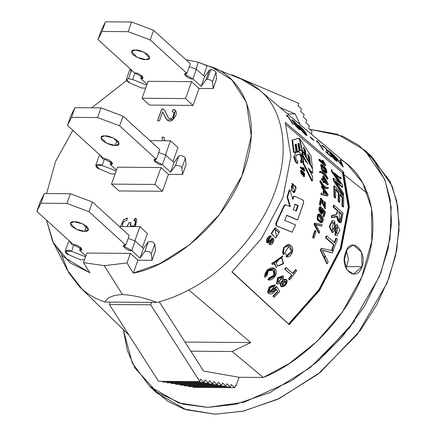 <?xml version="1.0" encoding="UTF-8"?>
<svg xmlns="http://www.w3.org/2000/svg" width="436" height="436" viewBox="0 0 436 436"><rect width="100%" height="100%" fill="white"/><g stroke="black" fill="none" stroke-linecap="round" stroke-linejoin="round"><path stroke-width="0.65" d="M155.478 250.624L151.99 260.259L155.434 250.586L154.813 243.969L151.368 253.643L151.99 260.259L151.368 253.643L154.813 243.969C152.998 241.887 150.829 241.146 148.311 241.746L144.866 251.419C147.384 250.82 149.553 251.561 151.368 253.643C149.553 251.561 147.384 250.82 144.866 251.419L148.311 241.746L143.455 248.46L140.011 258.139L144.866 251.419L140.011 258.139L143.455 248.46L135.209 240.95L131.765 250.629L140.011 258.139L131.765 250.629L135.209 240.95L128.157 238.443L135.209 240.95L143.455 248.46L148.311 241.746C150.829 241.146 152.998 241.887 154.813 243.969L155.478 250.624M129.209 235.489L125.764 245.168L123.53 246.035L131.765 250.629C127.666 251.561 119.535 244.155 125.764 245.168L129.209 235.489L92.465 202.032L89.02 211.711L125.764 245.168L89.02 211.711L92.465 202.032L70.425 193.742L66.981 203.416L89.02 211.711L66.981 203.416L70.425 193.742L44.341 193.546L40.897 203.22L66.981 203.416L40.897 203.22L44.341 193.546L40.297 201.639L36.853 211.318L40.897 203.22L36.853 211.318L40.297 201.639L44.341 193.546L70.425 193.742L92.465 202.032L129.209 235.489M73.591 244.77L36.853 211.318L73.591 244.77C77.69 243.838 85.821 251.245 79.592 250.237L81.826 249.365L73.591 244.77M80.644 247.283L79.592 250.237L80.644 247.283M85.887 255.965L79.592 250.237L85.887 255.965M73.891 244.781L71.564 251.321L85.57 256.848L71.564 251.321L73.891 244.781M72.316 245.152L69.384 240.939L68.605 241.604L65.16 251.283L71.564 251.321C66.076 248.378 62.571 252.935 68.872 254.826L65.16 251.283M80.36 259.72L68.872 254.826L80.36 259.72M84.682 231.314L88.59 229.794L82.796 223.902L74.185 221.755L70.272 223.27L76.071 229.162L84.682 231.314L86.524 226.148L84.682 231.314C81.385 231.56 77.096 229.946 71.826 226.475C69.504 223.03 70.289 221.455 74.185 221.755C77.483 221.51 81.766 223.123 87.042 226.589C89.364 230.039 88.579 231.614 84.682 231.314M186.052 164.748L182.564 174.389L186.014 164.71L185.393 158.094L181.943 167.773L182.564 174.389L181.943 167.773L185.393 158.094C183.578 156.012 181.409 155.27 178.891 155.87L175.446 165.549C177.964 164.95 180.128 165.691 181.943 167.773C180.128 165.691 177.964 164.95 175.446 165.549L178.891 155.87L174.035 162.59L170.59 172.264L175.446 165.549L170.59 172.264L174.035 162.59L165.789 155.08L162.339 164.754L170.59 172.264L162.339 164.754L165.789 155.08L158.737 152.567L165.789 155.08L174.035 162.59L178.891 155.87C181.409 155.27 183.578 156.012 185.393 158.094L186.052 164.748M159.789 149.619L156.344 159.293L154.11 160.159L162.339 164.754C158.246 165.685 150.115 158.284 156.344 159.293L159.789 149.619L123.045 116.161L119.6 125.835L156.344 159.293L119.6 125.835L123.045 116.161L101.005 107.872L97.56 117.546L119.6 125.835L97.56 117.546L101.005 107.872L74.921 107.67L71.471 117.349L97.56 117.546L71.471 117.349L74.921 107.67L70.872 115.769L67.427 125.443L71.471 117.349L67.427 125.443L70.872 115.769L74.921 107.67L101.005 107.872L123.045 116.161L159.789 149.619M104.171 158.9L67.427 125.443L104.171 158.9C108.27 157.968 116.401 165.369 110.172 164.361L112.406 163.495L104.171 158.9M111.224 161.413L110.172 164.361L111.224 161.413M116.461 170.089L110.172 164.361L116.461 170.089M104.471 158.906L102.144 165.451L116.145 170.977L102.144 165.451L104.471 158.906M102.896 159.276L99.964 155.069L99.185 155.734L95.74 165.407L102.144 165.451C96.656 162.503 93.151 167.064 99.446 168.95L95.74 165.407M110.94 173.85L99.446 168.95L110.94 173.85M115.262 145.439L119.17 143.924L113.371 138.032L104.76 135.879L100.852 137.4L106.651 143.291L115.262 145.439L117.099 140.278L115.262 145.439C111.959 145.684 107.676 144.071 102.4 140.605C100.078 137.155 100.869 135.585 104.76 135.879C108.063 135.64 112.346 137.247 117.622 140.719C119.944 144.163 119.153 145.738 115.262 145.439M53.383 242.765L46.418 220.027L52.516 240.999L63.002 256.521L89.832 272.762L69.929 262.777L53.383 242.765L67.231 269.928L82.088 289.144L79.619 286.861L68.719 272.691L61.58 254.946M340.794 159.767C365.526 173.261 384.383 215.864 364.807 269.094C346.473 322.329 297.456 364.425 263.273 377.472L232.126 351.509L250.689 342.554L188.793 289.945C178.155 295.575 167.489 299.739 156.802 302.437C144.567 297.755 133.127 295.134 122.483 294.562C112.929 294.981 107.114 297.477 105.038 302.05L110.27 302.088L105.038 302.05C96.323 299.2 88.671 294.9 82.088 289.144C88.671 294.9 96.323 299.2 105.038 302.05C107.114 297.477 112.929 294.981 122.483 294.562L104.226 265.66L126.99 262.952L130.391 253.387L137.89 260.216L133.307 273.094L137.89 260.216L152.022 260.319L155.51 250.526L152.022 260.319L137.89 260.216L130.391 253.387L126.99 262.952L104.226 265.66L83.51 262.619L86.917 253.06L83.51 262.619L89.832 272.762L83.51 262.619L104.226 265.66L122.483 294.562C133.127 295.134 144.567 297.755 156.802 302.437C167.489 299.739 178.155 295.575 188.793 289.945C220.164 274.342 259.742 235.778 275.312 190.548C291.946 145.33 279.972 106.379 259.856 90.383L321.746 142.992L259.856 90.383C279.972 106.379 291.946 145.33 275.312 190.548C259.742 235.778 220.164 274.342 188.793 289.945L250.689 342.554L232.126 351.509L263.273 377.472L289.537 363.346L317.005 341.448L342.429 311.882L361.782 276.936L371.821 240.868L371.586 208.392L362.665 182.793L348.059 165.097L318.651 140.185M293.526 122.445C288.572 116.052 296.475 122.745 299.031 127.127C303.652 133.836 295.706 127.056 293.526 122.445L300.328 130.064L297.456 124.919L292 119.704L293.526 122.445M314.002 140.654L310.819 137.945L310.143 136.85L313.326 139.558L314.002 140.654L313.326 139.558L313.015 139.831L313.326 139.558L310.143 136.85L310.819 137.945L314.002 140.654M340.919 161.009L343.257 166.939L342.135 165.98L333.235 154.48L337.262 158.906L342.124 165.435L339.786 160.045L340.919 161.009L340.62 161.298L342.849 166.863L340.62 161.298L340.919 161.009L339.786 160.045L342.124 165.435L341.813 165.702L342.124 165.435L339.987 162.437L333.235 154.48L342.135 165.98L343.257 166.939L340.919 161.009M336.766 161.543L337.083 161.276L334.935 157.472L330.859 153.772C333.382 155.45 335.464 157.805 337.121 160.83C336.467 161.642 334.554 159.903 331.382 155.603L332.423 156.448C338.843 164.775 333.976 155.02 331.458 154.835L330.401 153.875L328.177 150.224L332.385 153.794L333.099 154.753L329.714 151.875L330.859 153.772L330.553 154.05L330.859 153.772L329.714 151.875L329.409 152.159L329.714 151.875L333.099 154.753L328.177 150.224L330.401 153.875L335.9 159.963L332.423 156.448L332.112 156.715L332.423 156.448L331.382 155.603M322.357 146.136L323.49 147.145L322.357 146.136C321.577 144.36 323.163 145.608 327.109 149.88C328.352 151.886 328.281 152.742 326.896 152.447L331.038 155.968L331.643 157.058L326.068 152.311C325.719 150.9 326.014 150.306 326.946 150.54C327.621 150.131 321.218 144.022 323.49 147.145L323.071 146.311L322.765 146.594M287.177 115.338L286.283 115.344L286.981 116.352L288.174 116.859L292.496 123.753L288.174 116.859L286.981 116.352L286.283 115.344L287.177 115.338L287.842 115.9L293.521 124.631L292.496 123.753L293.521 124.631L287.842 115.9L287.542 116.189L288.043 116.853L287.542 116.189L287.842 115.9L287.177 115.338L286.703 115.949M317.25 140.893L316.345 140.899L317.043 141.907L318.236 142.409L322.547 149.319L323.577 150.197L322.547 149.319L318.236 142.409L317.043 141.907L316.345 140.899L317.25 140.893L317.909 141.449L323.577 150.197L317.909 141.449L317.615 141.738L318.122 142.419L317.615 141.738L317.909 141.449L317.25 140.893L316.972 141.477M285.188 122.293L343.579 171.975L349.421 206.615L341.361 248.52L319.615 290.316L289.199 324.684L231.892 271.96L261.704 238.274L283.019 197.312L290.916 156.246L285.188 122.293L290.916 156.246L283.019 197.312L261.704 238.274L231.892 271.96L289.199 324.684L319.615 290.316L341.361 248.52L349.421 206.615L343.579 171.975L343.023 172.362L348.833 206.828L340.816 248.515L319.185 290.098L288.921 324.291L289.199 324.684L232.045 271.824L288.921 324.291L319.185 290.098L340.816 248.515L348.833 206.828L343.023 172.362L343.579 171.975L285.188 122.293M362.082 266.701C356.098 283.52 338.75 268.325 345.743 252.362C350.424 235.538 367.771 250.776 362.082 266.701L361.498 252.215L353.411 244.945L347.236 249.185L344.429 259.48L346.778 269.802L353.482 274.113L362.082 266.701L347.072 266.592L362.082 266.701M300.066 128.004C295.112 121.611 303.015 128.298 305.565 132.68C310.209 139.422 302.241 132.609 300.066 128.004L306.873 135.634L303.996 130.473L298.54 125.263L300.066 128.004M133.307 273.094C164.127 268.363 223.047 230.137 244.122 170.002C265.867 109.872 234.415 70.959 207.122 65.792L203.568 75.766L207.122 65.792L198.445 62.283L195.982 69.193L198.445 62.283L185.954 59.727L198.445 62.283L212.752 67.733L231.919 79.984L246.547 102.569L251.223 135.869L241.931 175.763L219.57 214.365L189.943 244.547L159.761 263.666L133.307 273.094L127.519 263.802L133.307 273.094M216.583 78.78L213.177 88.573L199.05 88.47L193.017 105.403L149.543 105.076L193.017 105.403L185.518 98.574L142.043 98.247L149.543 105.076L142.043 98.247L148.071 81.314L191.551 81.641L199.05 88.47L213.177 88.573L216.583 78.78M145.668 88.067L141.444 88.034L145.668 88.067M126.516 80.578L91.707 107.801L126.516 80.578M72.834 130.364L55.574 161.456L46.608 193.562L55.574 161.456L72.834 130.364M84.513 259.812L80.289 259.78L84.513 259.812M147.412 233.483L142.414 247.512L147.412 233.483L139.912 226.655L147.412 233.483M115.093 173.937L110.864 173.91L115.093 173.937M177.986 147.613L172.994 161.642L177.986 147.613L170.487 140.784L177.986 147.613M186.009 164.65L182.597 174.449L168.47 174.34L162.443 191.273L118.963 190.946L162.443 191.273L154.944 184.444L111.469 184.117L118.963 190.946L111.469 184.117L117.497 167.184L160.971 167.517L168.47 174.34L182.597 174.449L186.009 164.65M173.288 109.327C177.452 110.94 177.398 114.297 173.114 119.388C169.817 122.647 166.944 121.35 164.503 115.491L162.633 111.938L159.456 120.854L157.554 120.837L161.832 108.815L163.124 109.093L164.748 110.591L168.182 117.54C169.49 118.903 170.95 118.946 172.563 117.666L174.307 112.619L172.242 111.627L173.288 109.327L172.242 111.627L174.307 112.619L172.563 117.666C170.95 118.946 169.49 118.903 168.182 117.54L164.748 110.591L163.124 109.093L161.832 108.815L157.554 120.837L159.456 120.854L162.633 111.938L167.032 120.009L173.114 119.388L175.506 110.199L173.288 109.327M135.078 218.229L135.525 226.622L136.751 219.046L135.078 218.229L133.961 220.409L135.078 218.229M120.478 226.513L123.584 219.744L127.437 218.005L126.914 220.185L124.08 221.439L122.56 223.657L122.718 226.529L122.56 223.657L124.08 221.439L126.914 220.185L127.437 218.005L123.584 219.744L120.478 226.513M126.931 226.562L129.247 222.344L130.887 222.594C129.775 226.18 130.876 227.249 134.19 225.788L135.71 221.526L133.961 220.409L135.71 221.526L134.19 225.788L130.898 226.208L130.887 222.594L129.247 222.344L126.931 226.562M162.524 140.724L162.061 137.16L163.99 137.177L164.732 140.457L163.99 137.177L162.061 137.16L162.524 140.724M126.99 262.952L127.519 263.802L126.99 262.952M130.391 253.387L86.917 253.06L130.391 253.387M321.043 168.705L321.626 168.77M344.756 175.163L367.739 193.775L344.756 175.163M236.906 77.477C245.621 80.322 253.272 84.628 259.856 90.383L241.092 78.987L212.752 67.733M123.246 329.534L127.356 350.544L134.964 368.049L156.976 392.247L182.651 404.107L207.678 407.371L244.155 402.215L291.362 380.89L317.272 361.782L342.478 336.581L364.545 306.148L380.999 272.495L390.046 238.492L391.168 207.1L385.168 180.575L373.772 160.012L358.97 145.433L342.538 136.125L309.691 129.258L337.268 134.135L364.741 150.18L384.71 179.403L390.231 199.65L391.544 223.205L388.035 249.147L379.565 276.168L349.874 327.507L310.405 367.428L270.369 392.384L235.516 404.363L207.678 407.371L178.738 402.957L149.668 386.383L132.348 363.144L123.246 329.534M263.273 377.472L239.097 377.293L236.078 385.756L235.396 385.751L236.078 385.756L235.565 385.288L234.704 387.708L231.205 384.519L230.344 386.939L226.845 383.756L225.984 386.176L222.485 382.988L221.624 385.408L218.131 382.225L217.27 384.645L213.771 381.462L212.91 383.876L209.411 380.693L208.55 383.113L205.056 379.93L204.19 382.35L200.696 379.162L199.835 381.582L150.709 304.818L109.409 304.508L158.53 381.271L199.835 381.582L158.53 381.271L109.409 304.508L150.709 304.818L151.57 302.399L156.802 302.437L110.27 302.088L151.57 302.399L150.709 304.818L199.835 381.582L200.696 379.162L204.19 382.35L162.89 382.034L204.19 382.35L205.056 379.93L208.55 383.113L167.25 382.803L208.55 383.113L209.411 380.693L212.91 383.876L171.61 383.566L212.91 383.876L213.771 381.462L217.27 384.645L175.964 384.334L217.27 384.645L218.131 382.225L221.624 385.408L180.324 385.097L221.624 385.408L222.485 382.988L225.984 386.176L184.684 385.865L225.984 386.176L226.845 383.756L230.344 386.939L189.044 386.628L230.344 386.939L231.205 384.519L234.704 387.708L193.399 387.397L234.704 387.708L235.565 385.288L236.078 385.756L239.097 377.293L263.273 377.472M149.668 386.383L157.167 393.212L186.237 409.786L215.177 414.2L243.016 411.192L277.868 399.213L317.899 374.257L357.373 334.336L387.064 282.997L395.534 255.976L399.038 230.034L397.73 206.479L392.209 186.227L372.24 157.009L368.376 153.723L390.046 181.262L396.678 200.914L399.147 224.169L396.727 250.177L389.13 277.623L376.671 304.944L360.212 330.586L320.346 372.3L279.378 398.493L243.637 411.055L215.177 414.2L184.188 409.104L168.356 401.632L153.532 389.67M318.683 360.561L354.822 320.874M232.126 351.509L190.875 351.198L232.126 351.509M250.689 342.554L185.028 342.058L250.689 342.554M162.078 381.298L162.89 382.034L162.078 381.298M166.438 382.061L167.25 382.803L166.438 382.061M170.798 382.83L171.61 383.566L170.798 382.83M175.158 383.593L175.964 384.334L175.158 383.593M179.512 384.361L180.324 385.097L179.512 384.361M183.872 385.124L184.684 385.865L183.872 385.124M188.232 385.893L189.044 386.628L188.232 385.893M192.587 386.656L193.399 387.397L192.587 386.656M203.585 371.052L239.097 377.293L203.585 371.052L159.26 301.794L203.585 371.052M110.27 302.088L109.409 304.508L110.27 302.088M232.361 75.521L232.535 75.019L231.069 75.008L232.535 75.019L298.889 103.403L298.028 105.823L301.527 109.005L300.666 111.425L304.159 114.608L303.298 117.028L306.797 120.211L305.936 122.63L309.435 125.819L308.574 128.233L312.067 131.421L311.206 133.841L314.182 136.55L311.206 133.841L312.067 131.421L308.574 128.233L309.435 125.819L305.936 122.63L306.797 120.211L303.298 117.028L304.159 114.608L300.666 111.425L301.527 109.005L298.028 105.823L298.889 103.403L232.535 75.019L232.361 75.521M300.17 124.631L295.139 113.932L287.52 113.872L295.139 113.932L279.934 107.425L295.139 113.932L300.17 124.631M324.58 259.017L324.842 256.008M286.13 124.81L342.478 172.754L343.023 172.362L342.478 172.754L348.26 207.046L340.287 248.52L318.76 289.891L288.654 323.91L318.76 289.891L340.287 248.52L348.26 207.046L342.478 172.754L286.13 124.81M193.017 105.403L199.05 88.47L191.551 81.641L185.518 98.574L193.017 105.403M142.043 98.247L185.518 98.574L191.551 81.641L148.071 81.314L142.043 98.247M149.919 140.632L170.487 140.784L165.402 155.069L170.487 140.784L149.919 140.632M119.339 226.502L139.912 226.655L134.828 240.939L139.912 226.655L119.339 226.502M162.443 191.273L168.47 174.34L160.971 167.517L154.944 184.444L162.443 191.273M111.469 184.117L154.944 184.444L160.971 167.517L117.497 167.184L111.469 184.117M157.625 120.908L161.832 108.815L163.2 109.158L164.018 109.73L161.909 108.886L157.625 120.908M168.552 117.911L168.182 117.54M168.258 117.606C169.566 118.968 171.026 119.012 172.64 117.736L174.384 112.69L173.997 112.205L174.384 112.69L172.64 117.736C171.026 119.012 169.566 118.968 168.258 117.606M172.318 111.692L173.365 109.392L175.545 110.237L173.365 109.392L172.318 111.692M167.07 120.042L162.704 112.008L167.07 120.042M120.549 226.513L123.655 219.815L127.514 218.071L123.655 219.815L120.549 226.513M127.099 226.562L129.247 222.344L130.958 222.66L129.318 222.409L127.099 226.562M130.936 226.24L131.601 226.595L130.936 226.24M132.789 226.606L134.266 225.859L135.781 221.592L135.356 221.041L135.781 221.592L134.266 225.859L132.789 226.606M134.037 220.474L135.155 218.3L136.79 219.085L135.155 218.3L134.037 220.474M162.579 140.724L162.061 137.16L164.061 137.247L162.138 137.231L162.579 140.724M164.868 140.741L164.732 140.457M320.803 146.294L322.695 149.444L320.803 146.294M316.956 141.177L317.615 141.738L316.956 141.177M290.757 120.75L292.638 123.879L290.757 120.75M286.877 115.627L287.542 116.189L286.877 115.627M326.068 152.311L331.643 157.058L331.038 155.968L330.771 156.317L331.038 155.968L326.896 152.447L326.586 152.709L330.728 156.23L326.586 152.709L328.123 151.93L325.67 148.262L321.833 145.057M327.894 152.039L326.924 150.306M323.032 146.343L321.975 145.515M328.967 151.434L329.605 151.973L328.967 151.434M331.627 154.742L330.619 154.072M330.553 154.05L329.409 152.159M340.314 161.037L340.62 161.298L340.314 161.037M294.589 123.35L293.161 120.876L297.172 125.045L299.216 128.805L294.589 123.35L294.278 123.622L294.589 123.35C296.273 126.898 301.663 131.438 297.979 126.233C296.131 122.919 290.654 118.243 294.589 123.35M293.27 122.053L293.384 121.453M298.911 128.745L298.9 129.072L299.216 128.805M301.129 128.914L299.706 126.435L303.712 130.609L305.761 134.37L301.129 128.914L300.824 129.187L301.129 128.914C302.786 132.43 308.208 137.018 304.524 131.803C302.66 128.457 297.21 123.824 301.129 128.914M299.886 127.726L299.93 127.012M305.451 134.31L305.445 134.637L305.761 134.37M300.36 167.086L300.933 166.874L303.974 169.533L303.434 167.544L302.857 167.767L303.178 169.081L302.857 167.767L303.434 167.544L303.892 167.947L304.808 171.026L304.235 171.234L304.808 171.026L300.905 167.615L300.333 167.822L304.235 171.234L300.333 167.822L300.905 167.615L300.933 166.874L300.36 167.086L300.333 167.822L300.36 167.086M285.918 267.562L293.074 273.699L295.88 269.797L295.455 269.584L292.665 273.47L295.455 269.584L296.78 270.582L289.793 279.95L288.507 278.904L289.406 279.689L288.507 278.904L288.894 279.16L291.902 275.269L291.504 275.029L288.507 278.904L291.504 275.029L291.902 275.269L284.752 269.126L291.504 275.029L284.752 269.126L285.149 269.361L286.327 267.791L285.918 267.562L284.752 269.126L285.918 267.562M280.844 283.433L276.915 283.934L277.912 278.13L283.373 276.032L283.651 280.119L286.528 279.596L285.869 284.801L280.877 286.534L280.844 283.433C280.397 287.471 282.048 287.951 285.809 284.872C288.234 280.626 287.515 279.045 283.651 280.119L280.844 283.433M283.362 276.032L282.98 275.765L277.547 277.846L276.571 283.634M286.774 255.027L287.21 255.213L291.526 251.218L288.616 246.525L284.654 253.202L287.21 255.213L286.774 255.027L286.043 256.635L286.474 256.831L286.043 256.635M283.438 254.46L283.008 254.264L283.438 254.46L284.103 247.735L289.324 244.939L292.54 251.648L286.474 256.831L287.21 255.213L286.474 256.831C291.379 258.515 295.199 247.833 290.708 245.691C287.319 241.746 280.533 250.002 283.438 254.46L284.654 253.202M289.313 244.945L288.845 244.798L283.651 247.566L283.008 254.264M275.427 237.784L271.644 233.576L275.29 228.028L279.689 231.516L279.067 232.601L278.599 232.464L275.121 229.298L276.544 236.862L275.879 237.952L275.427 237.784L271.197 233.429L274.827 227.897M293.33 192.45L293.444 191.24L293.33 192.45L293.88 192.385L294 191.17L293.444 191.24L294.605 191.251L292.551 184.651L292.153 189.709L291.689 190.641L291.134 190.706L291.689 190.641L292.371 183.458L296.142 187.06L294.638 192.489L293.33 192.45L294.093 192.554M312.628 173.07L312.514 168.825L302.546 151.21L303.107 155.461L307.936 164.165L303.107 155.461L302.535 155.745L306.088 162.083L302.535 155.745L303.107 155.461L302.546 151.21L301.979 151.515L302.535 155.745L301.979 151.515L302.546 151.21L312.514 168.825L312.628 173.07L312.056 173.299L312.628 173.07L308.181 168.002L312.59 176.705L312.389 180.945L311.816 181.136L312.389 180.945L307.009 169.926L303.63 163.342L303.058 163.587L311.816 181.136L303.058 163.587L303.63 163.342L303.429 159.096L302.857 159.363L303.429 159.096L303.63 163.342L312.389 180.945L312.59 176.705L308.181 168.002M302.982 161.543L303.058 163.587L302.982 161.543M312.481 168.214L311.026 156.077L312.481 168.214L311.909 168.47L312.481 168.214L310.399 164.399L309.827 164.666L310.399 164.399L309.555 157.118L308.982 157.423L309.751 163.751L308.982 157.423L309.555 157.118L307.702 154.05L308.688 161.331L308.116 161.609L308.688 161.331L306.508 157.5L305.936 157.788L306.508 157.5L305.336 150.218L304.775 150.54L305.81 156.775L304.775 150.54L305.336 150.218L303.407 147.15L304.726 154.426L304.154 154.726L304.726 154.426L302.448 150.594L301.881 150.9L302.186 151.406L301.881 150.9L302.448 150.594L299.532 138.452L298.976 138.822L299.532 138.452L311.026 156.077L299.532 138.452L302.448 150.594L304.726 154.426L303.407 147.15M301.794 150.365L301.881 150.9M299.112 138.092L302.034 150.229L299.837 150.954L301.467 150.54L299.837 150.954L300.409 150.654L299.08 143.368L298.513 143.706L299.837 150.954L298.513 143.706L299.08 143.368L297.881 143.706L299.063 150.992L296.769 151.684L297.341 151.406L296.333 144.125L295.766 144.441L296.769 151.684L295.766 144.441L296.333 144.125L295.058 144.458L295.924 151.739L293.548 152.415L294.12 152.159L292.616 140.016L292.049 140.338L293.548 152.415L292.049 140.338L299.112 138.092L292.616 140.016L294.12 152.159L295.924 151.739L295.058 144.458L296.333 144.125L297.341 151.406L299.063 150.992L297.881 143.706L299.08 143.368L300.409 150.654L302.034 150.229L299.112 138.092M319.577 172.493L320.149 172.225L320.079 171.408L319.506 171.68L319.577 172.493C321.97 172.307 324.575 174.585 327.392 179.327L327.965 179.054L327.392 179.327C324.575 174.585 321.97 172.307 319.577 172.493L319.506 171.68L320.079 171.408C322.417 170.787 325.022 173.065 327.894 178.237L327.965 179.054C325.147 174.302 322.542 172.024 320.149 172.225L319.577 172.493M323.065 181.011L323.637 180.771L322.209 179.523L321.637 179.763L323.065 181.011L323.087 182.253L323.757 182.842L324.33 182.608L323.757 182.842L323.087 182.253L323.665 182.019L323.087 182.253L323.065 181.011L321.637 179.763L322.209 179.523L322.177 178.395L321.605 178.64L321.637 179.763L321.605 178.64L322.177 178.395L323.605 179.648L323.381 175.615L322.809 175.882L323 179.12L322.809 175.882L323.381 175.615L324.052 176.199L328.139 183.812L328.161 184.728L327.589 184.968L328.161 184.728L324.308 181.36L324.33 182.608L323.665 182.019L323.637 180.771L323.065 181.011M324.324 182.112L327.589 184.968L324.324 182.112M328.292 187.475L328.286 188.292L327.709 188.516L328.286 188.292C325.605 188.908 323.005 186.63 320.482 181.463L319.91 181.687C322.433 186.842 325.033 189.115 327.709 188.516C325.033 189.115 322.433 186.842 319.91 181.687L320.482 181.463L320.487 180.646L319.91 180.869L319.91 181.687L319.91 180.869L320.487 180.646C323.06 185.393 325.659 187.671 328.292 187.475C325.659 187.671 323.06 185.393 320.487 180.646L320.482 181.463C323.005 186.63 325.605 188.908 328.286 188.292L328.292 187.475M323.883 189.584L323.599 193.48L323.883 189.584L323.31 189.78L323.883 189.584L322.128 186.984L321.55 187.186L322.128 186.984L322.177 185.681L321.605 185.889L321.55 187.186L321.605 185.889L322.177 185.681L327.954 194.451L327.856 195.797L327.283 195.982L327.856 195.797L320.978 194.516L321.545 194.352L321.692 192.957L321.119 193.126L320.978 194.516L321.119 193.126L321.692 192.957L321.545 194.352L327.856 195.797L327.954 194.451L322.177 185.681L322.128 186.984M320.476 198.44L321.043 198.298L325.207 207.264L325.016 203.329L324.449 203.465L325.016 203.329L325.272 202.239L324.7 202.38L324.449 203.465L324.7 202.38L325.272 202.239L325.321 208.566L321.512 200.489L320.716 205.034L320.149 205.143L320.716 205.034L320.013 204.419L319.446 204.528L320.149 205.143L319.446 204.528L320.013 204.419L321.043 198.298L320.476 198.44L319.446 204.528L320.476 198.44M321.664 209.378L322.226 209.275L322.547 208.304L321.981 208.413L321.664 209.378L321.981 208.413L322.547 208.304L322.226 209.275L321.664 209.378L321.267 212.61M325.409 211.891L324.351 216.463L323.801 216.539L324.351 216.463L323.648 215.847L323.098 215.924L323.801 216.539L323.098 215.924L323.648 215.847L324.515 212.163L323.953 212.256L323.098 215.924L323.953 212.256L324.515 212.163L323.022 210.272L321.659 213.994L320.335 206.708L321.332 206.996L321.136 208.245L320.378 208.043L321.55 212.621L322.226 209.275C323.692 217.074 316.531 208.048 321.136 208.245L321.332 206.996C315.13 205.618 322.967 220.747 323.022 210.272L324.515 212.163L323.648 215.847L324.351 216.463L325.409 211.891L322.547 208.304M319.773 206.811L321.103 214.071L321.659 213.994M340.75 183.812L332.374 171.637L331.812 171.975L332.374 171.637L331.9 169.675L331.338 170.024L331.812 171.975L331.338 170.024L331.9 169.675L332.374 171.637L340.75 183.812L337.459 181.163L340.75 183.812M340.778 176.744L341.263 178.673L340.701 179.011L341.263 178.673L334.554 173.157L333.992 173.495L334.554 173.157L342.538 185.082L342.827 187.033L342.26 187.327L342.827 187.033L335.393 181.06L343.481 193.301L343.601 195.219L343.023 195.475L343.601 195.219L340.042 189.573L333.883 180.101L333.311 180.39L343.023 195.475L333.311 180.39L333.883 180.101L333.605 178.095L333.033 178.395L333.311 180.39L333.033 178.395L333.605 178.095L337.459 181.163L333.605 178.095L333.883 180.101L343.601 195.219L343.481 193.301L335.393 181.06L342.827 187.033L342.538 185.082L333.938 172.64L341.263 178.673L340.778 176.744M336.706 182.902L342.26 187.327L336.706 182.902M333.867 186.047L334.445 185.785L343.661 196.652L343.546 206.898L342.974 207.095L343.546 206.898L342.543 205.672L341.966 205.868L342.974 207.095L341.966 205.868L342.543 205.672L342.685 197.306L342.107 197.546L341.966 205.868L342.107 197.546L342.685 197.306L339.829 193.911L339.769 202.102L339.197 202.304L339.769 202.102L338.761 200.876L338.183 201.083L339.197 202.304L338.183 201.083L338.761 200.876L338.794 192.679L338.216 192.925L338.183 201.083L338.216 192.925L338.794 192.679L335.595 188.897L335.616 197.808L335.044 198.015L335.616 197.808L334.608 196.576L334.036 196.783L335.044 198.015L334.036 196.783L334.608 196.576L334.445 185.785L333.867 186.047L334.036 196.783L333.867 186.047M334.897 217.21L331.415 217.591L331.883 215.275L332.45 215.166L331.883 215.275L331.415 217.591L331.976 217.488L332.45 215.166L335.933 214.746L337.769 210.474L333.763 206.958L333.981 205.089L333.409 205.252L333.981 205.089L343.028 213.013L340.423 222.709L337.061 215.989L335.202 217.155L331.415 217.591L334.657 217.264M337.769 210.474L337.202 210.626L337.769 210.474C337.322 214.419 335.546 215.984 332.45 215.166L331.976 217.488L337.061 215.989C337.083 220.883 338.456 222.976 341.175 222.273L343.028 213.013L333.981 205.089L333.763 206.958L333.191 207.111L337.202 210.626L333.191 207.111L333.763 206.958L337.769 210.474M334.87 235.102L335.317 233.255L335.862 233.206L335.317 233.255L334.87 235.102L335.415 235.059L335.862 233.206L336.908 233.527L337.306 226.66L332.766 232.568L329.769 226.464L332.728 220.583L334.646 221.21L334.336 223.069L333.033 222.671L332.51 230.431L336.984 224.578L339.927 230.219L336.974 235.614L334.87 235.102L336.963 235.62M334.701 242.934L336.26 238.312L335.72 238.339L334.172 242.939L335.72 238.339L336.26 238.312L337.328 239.25L333.311 250.357L332.788 250.329L333.311 250.357L332.243 249.419L331.72 249.392L332.788 250.329L331.72 249.392L332.243 249.419L334.025 244.798L333.496 244.798L331.72 249.392L333.496 244.798L334.025 244.798L326.063 237.811L325.534 237.805L333.496 244.798L325.534 237.805L326.063 237.811L326.738 235.941L326.204 235.947L325.534 237.805L326.204 235.947L326.738 235.941L334.701 242.934L326.738 235.941L326.063 237.811L334.025 244.798L332.243 249.419L333.311 250.357L337.328 239.25L336.26 238.312L334.701 242.934M320.362 250.204L320.863 250.275L321.724 248.4L321.218 248.34L320.362 250.204L326.738 263.595L327.223 263.693L326.738 263.595L320.362 250.204L321.218 248.34L333.104 250.869L332.281 252.847L322.302 250.199L328.172 261.802L327.223 263.693L320.863 250.275L320.362 250.204M314.776 230.579L316.138 231.325L314.002 238.181L313.484 238.138L314.002 238.181L312.628 237.386L313.484 238.138L312.628 237.386L313.141 237.429L315.304 230.595L314.776 230.579L312.628 237.386L314.776 230.579M322.128 224.731L321.714 226.039L321.174 226.066L315.462 224.284L319.692 231.908L319.223 233.156L318.694 233.151L319.223 233.156L314.585 224.349L314.051 224.36L314.585 224.349L315.021 223.09L314.481 223.107L314.051 224.36L314.481 223.107L315.021 223.09L322.128 224.731L315.021 223.09L314.585 224.349L319.223 233.156L319.692 231.908L315.462 224.284L321.714 226.039L322.128 224.731M315.626 224.545L321.174 226.066L315.626 224.545M318.945 159.538L319.501 159.189L324.188 163.271L322.689 160.225L322.133 160.584L322.689 160.225L323.398 160.84L325.79 165.56L325.229 165.898L325.79 165.56L319.784 160.323L319.223 160.666L325.229 165.898L319.223 160.666L319.784 160.323L319.501 159.189L318.945 159.538L319.223 160.666L318.945 159.538M300.742 162.704L301.314 162.47L301.249 160.045L300.677 160.29L300.742 162.704L302.203 162.437L300.742 162.704L300.677 160.29L301.276 160.034M295.842 155.276L299.837 154.219L300.905 155.183C302.055 157.641 302.17 159.26 301.249 160.045C302.17 159.26 302.055 157.641 300.905 155.183L300.333 155.456L300.905 155.183L299.837 154.219L299.265 154.491L300.333 155.456L299.265 154.491L299.837 154.219L296.289 155.063M295.646 157.287L296.622 160.317L297.216 160.933L297.755 160.889L297.728 163.315L297.156 163.533L297.728 163.315L295.826 161.385L295.248 161.603L297.156 163.533L295.248 161.603L295.826 161.385L294.295 156.355L293.722 156.589L295.248 161.603L293.722 156.589L294.295 156.355L295.532 152.6L294.295 156.355L295.826 161.385L297.728 163.315L297.755 160.889L297.216 160.933L296.622 160.317L295.646 157.287L296.415 155.02M301.249 160.045L301.314 162.47C303.767 162.012 303.848 159.265 301.57 154.224L298.878 151.793L301.57 154.224L302.203 162.432M287.068 197.099L287.607 197.077L289.782 189.818L289.232 189.878L287.068 197.099L289.831 206.664L287.068 197.099L289.232 189.878L289.782 189.818L292.845 199.41L293.45 197.448L292.899 197.492L292.583 198.549L292.899 197.492L293.45 197.448L294.077 196.483L294.938 196.396L302.688 199.852L303.614 201.606L303.554 202.991L297.728 219.924L286.855 215.34L284.577 220.322L295.586 224.905L292.125 232.159L276.642 225.919L277.122 226.039L276.288 224.911L276.588 222.807L276.102 222.692L275.814 224.796L276.642 225.919L275.814 224.796L275.846 223.352L276.102 222.692L276.588 222.807L284.419 205.885L283.896 205.863L276.102 222.692L283.896 205.863L284.419 205.885L285.635 204.762L290.36 206.664L287.607 197.077L287.068 197.099M294.393 196.451L294.938 196.396L293.706 196.876L292.845 199.41L289.782 189.818L287.607 197.077L290.36 206.664M293.951 196.374L292.899 197.492L293.521 196.538M286.343 215.291L297.205 219.891L286.343 215.291M285.106 204.751L285.569 204.827L284.632 204.915L283.896 205.863L284.207 205.312M268.947 244.133L269.606 243.054L270.037 243.25L269.606 243.054L268.947 244.133L269.372 244.334L272.647 239.506L267.214 242.743L270.947 236.001L271.394 236.268L270.794 237.353L270.353 237.173L270.794 237.353L270.543 237.217L267.726 241.577L273.105 238.356L269.633 244.503L269.208 244.296M276.119 267.486L276.506 267.742L274.593 263.279L272.478 264.57L271.764 263.311L272.091 264.309L271.764 263.311L272.151 263.567L274.871 261.976L274.473 261.731L271.764 263.311L274.473 261.731L274.871 261.976L282.975 256.226L282.544 256.025L274.473 261.731M267.911 279.569L268.249 279.879L269.323 278.272L268.979 277.966L269.323 278.272L274.408 275.252L273.35 270.195L268.304 270.887L266.728 276.255C266.685 271.056 268.93 269.067 273.476 270.287C275.928 274.364 274.544 277.029 269.323 278.272L268.249 279.879L267.911 279.569L268.979 277.966L273.966 275.105L273.17 270.069M265.143 277.519L264.81 277.203L265.143 277.519L267.546 270.113L274.5 268.63L275.339 275.803L268.249 279.879C273.503 281.454 279.443 271.394 274.669 268.756C271.023 264.995 262.723 272.969 265.143 277.519M268.113 293.068L269.143 287.139L275.132 284.882L275.47 285.199L275.132 284.882L269.235 287.03L267.966 292.91M274.13 286.784L269.791 291.738L275.476 288.114L275.143 287.793L275.476 288.114L276.849 286.877L276.511 286.566L276.849 286.877L275.476 288.114C274.369 291.766 272.44 292.938 269.688 291.613C269.208 288.327 270.691 286.719 274.13 286.784L275.47 285.199C271.023 284.915 268.429 287.199 267.693 292.055C270.424 295.265 273.29 294.376 276.277 289.384L268.271 293.265L269.557 287.362L275.47 285.199M279.727 291.466L274.075 297.308L272.86 296.164L273.165 296.513L277.754 291.809L277.427 291.488L272.86 296.164L277.427 291.488L277.754 291.809L276.277 289.384L277.754 291.809L273.165 296.513L274.075 297.308L279.727 291.466L276.849 286.877M301.461 171.103L301.832 171.217L301.843 170.405C298.131 169.56 304.001 179.392 303.102 172.542L304.126 173.779L303.554 173.969L304.126 173.779L303.941 176.215L303.369 176.389L303.941 176.215L304.393 176.607L303.821 176.787L304.393 176.607L304.617 173.588L304.393 176.607L303.941 176.215L304.126 173.779L303.102 172.542L302.715 174.978L301.211 170.214L301.843 170.405L301.832 171.217L301.254 171.179L301.047 172.209L302.072 173.975L302.775 173.79L302.557 171.893L301.979 172.089L302.203 173.975L301.979 172.089L302.557 171.893L302.655 171.255L302.083 171.452L301.979 172.089L302.083 171.452L302.655 171.255L302.644 173.98M303.369 176.389L303.821 176.787L303.369 176.389L303.554 173.969L303.369 176.389M303.265 173.615L303.554 173.969L303.265 173.615M300.633 170.411L302.143 175.158L300.878 170.416M274.522 268.647L274.14 268.38L267.208 269.808L264.81 277.203L267.328 269.688L274.331 268.522M270.5 235.827L266.783 242.536M321.038 215.379L321.73 222.611L317.702 219.504L318.585 214.125L321.038 215.379C317.68 210.713 315.217 219.395 319.326 221.39C322.749 226.001 325.218 217.324 321.038 215.379M318.024 214.19L317.168 219.564L321.19 222.649L321.73 222.611M332.739 220.589L332.172 220.676L329.218 226.535L332.221 232.611M333.409 205.252L333.191 207.111L333.409 205.252M323.31 189.78L323.027 193.66L323.31 189.78L321.55 187.186M323.376 165.816L326.722 173.016L322.684 170.105L321.103 164.617L323.376 165.816C319.343 161.298 320.754 169.631 324.4 171.871C328.521 176.313 327.06 168.002 323.376 165.816M321.109 164.623L320.536 164.944L322.128 170.416L326.155 173.315L326.717 173.016M277.427 291.488L275.944 289.063M269.644 291.559L276.511 286.566M276.315 267.606L274.173 263.644M269.742 243.13L272.369 239.446M267.012 242.623L270.467 235.811L270.903 235.98M291.635 232.061L276.642 225.919M300.677 160.29C301.598 159.511 301.483 157.903 300.333 155.456M322.831 162.088L322.133 160.584M321.446 222.6L317.168 219.564L318.285 214.196M318.694 233.151L314.051 224.36M331.763 252.809L322.395 250.351M336.636 233.522L337.012 226.769M332.292 232.601L329.224 226.458L332.325 220.654M333.78 223.156L332.772 222.752M332.216 230.404L336.712 224.66M339.857 222.818L336.461 216.627M342.107 197.546L339.857 194.87M338.216 192.925L335.633 189.873M338.952 182.362L331.812 171.975M340.701 179.011L335.437 174.722M323.953 212.256L323.103 211.182M324.918 207.247L324.449 203.465M325.076 208.566L321.327 201.634M327.283 195.982L320.978 194.516M308.982 157.423L307.99 155.783M304.775 150.54L303.805 149.003M312.056 173.299L309.293 170.16M278.599 232.464L274.8 229.227M284.016 279.378L286.218 279.378M280.664 286.338L280.168 283.88M293.074 273.699L286.327 267.791L285.149 269.361L291.902 275.269L288.894 279.16L289.793 279.95L296.78 270.582L295.88 269.797L293.074 273.699M285.482 281.225C285.934 283.94 284.822 285.204 282.152 285.019C281.749 282.305 282.86 281.04 285.482 281.225L282.19 285.051L285.482 281.225L285.111 280.948L285.482 281.225M282.343 277.667C283.029 281.078 281.661 282.675 278.239 282.457C277.623 279.035 278.991 277.438 282.343 277.667L278.25 282.468L282.343 277.667L281.967 277.394L282.343 277.667M279.689 231.516L275.879 237.952L279.689 231.516M292.153 189.709C290.801 185.834 291.422 184.352 294.011 185.262C296.284 188.123 296.284 190.091 294 191.17L293.88 192.385L291.689 190.641L292.153 189.709M305.336 150.218L306.508 157.5L308.688 161.331L307.702 154.05M309.555 157.118L310.399 164.399M320.079 171.408L320.149 172.225C322.542 172.024 325.147 174.302 327.965 179.054L327.894 178.237C325.022 173.065 322.417 170.787 320.079 171.408M322.209 179.523L323.637 180.771L323.665 182.019L324.33 182.608L324.308 181.36L328.161 184.728L328.139 183.812L324.052 176.199L323.381 175.615L323.605 179.648L322.177 178.395L322.209 179.523M326.956 182.575L324.275 180.232L324.133 177.321L326.956 182.575L324.133 177.321L324.275 180.232L326.956 182.575M327.294 194.554L324.264 193.649L324.493 190.483L327.294 194.554L324.493 190.483L324.264 193.649L327.294 194.554M325.016 203.329L321.043 198.298L320.013 204.419L320.716 205.034L321.512 200.489L325.272 202.239L325.016 203.329M342.685 197.306L342.543 205.672L343.546 206.898L343.661 196.652L334.445 185.785L334.608 196.576L335.616 197.808L335.595 188.897M338.794 192.679L338.761 200.876L339.769 202.102L339.829 193.911M338.81 211.384L341.802 214.005L338.81 211.384L339.993 220.507L341.802 214.005L341.23 214.158L341.802 214.005L338.81 211.384M334.336 223.069L334.646 221.21L335.862 233.206L335.415 235.059L334.336 223.069M321.724 248.4L320.863 250.275L327.223 263.693L328.172 261.802L322.302 250.199L332.281 252.847L333.104 250.869L321.724 248.4M316.138 231.325L315.304 230.595L313.141 237.429L314.002 238.181L316.138 231.325M324.188 163.271L319.501 159.189L319.784 160.323L325.79 165.56L323.398 160.84L322.689 160.225L324.188 163.271M298.878 151.793L295.532 152.6M285.635 204.762L284.419 205.885L276.588 222.807L276.288 224.911L277.122 226.039L292.125 232.159L295.586 224.905L284.577 220.322L286.855 215.34L297.728 219.924L303.652 202.331L303.429 200.892L302.688 199.852L294.938 196.396M296.344 211.013L293.232 209.678L295.145 204.233L298.213 205.569L296.344 211.013L298.213 205.569L297.674 205.596L295.81 211.013L297.674 205.596L298.213 205.569L295.145 204.233L293.232 209.678M270.794 237.353L271.394 236.268C268.63 233.734 263.704 243.032 268.189 242.814L272.718 239.549C273.078 241.953 272.178 243.184 270.037 243.25L269.372 244.334C272.636 246.847 276.364 236.247 271.437 238.726C269.9 240.912 268.511 241.631 267.263 240.89C267.682 238.258 268.859 237.075 270.794 237.353M272.478 264.57L274.593 263.279L274.871 261.976L272.151 263.567L272.478 264.57M277.808 260.178L276.331 261.257L275.988 262.608L278.233 261.131L277.808 260.178L277.405 259.943L276.424 260.723L277.405 259.943L278.233 261.131L275.988 262.608L277.754 266.243L283.58 263.709L281.95 257.763L277.808 260.178M304.617 173.588L302.655 171.255M302.415 174.062L301.183 172.76L301.254 171.179M277.59 266.129L283.177 263.475L281.743 257.671M297.674 205.596L294.605 204.255M338.734 211.972L341.23 214.158L338.734 211.972M326.302 194.205L324.433 191.459M324.215 178.787L325.638 181.42L324.215 178.787M278.092 282.31L282.059 277.481M282.027 284.882L285.209 281.046M323.605 166.983C326.471 168.585 327.403 174.318 324.21 170.678C321.43 169.119 320.422 163.32 323.605 166.983L321.643 165.833L326.199 171.828L323.605 166.983L323.038 167.304L323.605 166.983M325.817 171.828L323.038 167.304L321.463 166.16M320.733 216.545C323.992 217.967 322.308 223.93 319.686 220.235C316.454 218.812 318.144 212.823 320.733 216.545L318.629 215.357L321.773 221.406L320.733 216.545L320.182 216.605L320.733 216.545M303.974 169.533L300.933 166.874L300.905 167.615L304.808 171.026L303.892 167.947L303.434 167.544L303.974 169.533M215.967 72.223C215.215 70.812 213.493 69.934 210.795 69.586L207.351 79.265C210.043 79.614 211.771 80.491 212.523 81.897L215.967 72.223L212.523 81.897L213.144 88.513L216.588 78.84L215.967 72.223L216.588 78.84L213.188 88.552L212.523 81.897C211.771 80.491 210.043 79.614 207.351 79.265L210.795 69.586L209.465 70L204.615 76.72L196.364 69.204L189.317 66.697L196.364 69.204L192.919 78.883L196.364 69.204L204.615 76.72L201.165 86.393L204.615 76.72L209.465 70L206.021 79.674L209.465 70L210.795 69.586C213.493 69.934 215.215 70.812 215.967 72.223M131.585 70.147L128.549 78.671L132.718 79.575L135.051 73.035L132.718 79.575L146.725 85.102L132.718 79.575L128.549 78.671L131.585 70.147M141.586 88.034L130.026 83.08L126.315 79.537L128.549 78.671C125.296 79.27 125.791 80.742 130.026 83.08L141.586 88.034M130.947 71.945L130.544 69.193L129.759 69.864L126.315 79.537M147.041 84.219L140.746 78.491L141.798 75.537L140.746 78.491L142.981 77.624L134.751 73.025L98.007 39.572L101.452 29.893L98.007 39.572L102.051 31.474L105.496 21.8L101.452 29.893L105.496 21.8L102.051 31.474L128.135 31.67L131.579 21.996L105.496 21.8L131.579 21.996L128.135 31.67L150.175 39.965L153.625 30.286L131.579 21.996L153.625 30.286L150.175 39.965L186.919 73.422L190.363 63.743L153.625 30.286L190.363 63.743L186.919 73.422L184.684 74.289L192.919 78.883L201.165 86.393L206.021 79.674L207.351 79.265L206.021 79.674L201.165 86.393L192.919 78.883C188.821 79.815 180.695 72.409 186.919 73.422L150.175 39.965L128.135 31.67L102.051 31.474L98.007 39.572L134.751 73.025C138.844 72.093 146.976 79.499 140.746 78.491L147.041 84.219M135.34 50.009L131.432 51.53L137.226 57.416L145.837 59.569L149.75 58.048L143.951 52.157L135.34 50.009C138.637 49.764 142.926 51.377 148.196 54.843C150.518 58.293 149.733 59.868 145.837 59.569C142.539 59.814 138.256 58.201 132.98 54.729C130.658 51.285 131.443 49.709 135.34 50.009M346.38 250.787L348.506 259.207L346.064 268.462L348.506 259.207L346.38 250.787M129.061 335.219L79.586 286.823M372.24 157.009L364.741 150.18M327.011 152.213L326.695 152.48M331.485 154.753L331.175 155.025M335.9 159.963L335.589 160.23M293.161 120.876L292.861 121.159M299.706 126.435L299.407 126.718M276.909 283.929L276.566 283.623M288.147 246.367L288.61 246.525M275.334 228.039L274.86 227.908M294.071 191.322L294.622 191.246M292.365 183.458L291.798 183.561M294.649 192.494L294.098 192.559M325.365 208.555L324.804 208.67M320.313 206.708L319.746 206.811M340.434 222.709L339.878 222.818M335.18 217.161L334.635 217.27M333.033 222.676L332.472 222.758M336.99 224.578L336.423 224.671M295.325 152.671L294.747 152.932M285.743 204.762L285.209 204.746M270.543 237.222L270.102 237.048M273.116 238.356L272.669 238.181M269.661 244.514L269.235 244.313M269.786 291.733L269.475 291.39M300.595 170.422L301.172 170.22M302.143 175.158L302.709 174.978M267.955 292.899L268.254 293.248M266.783 242.541L267.208 242.748M272.178 239.315L272.62 239.495M318.585 214.136L318.024 214.201M332.194 232.611L332.733 232.573M319.806 208.141L320.373 208.043M280.533 286.223L280.882 286.523M286.152 279.329L286.528 279.596M281.525 257.551L281.95 257.769M340.069 220.496L339.508 220.611M282.239 277.59L281.869 277.318M318.629 215.362L318.073 215.422M321.773 221.406L321.234 221.455"/></g></svg>
